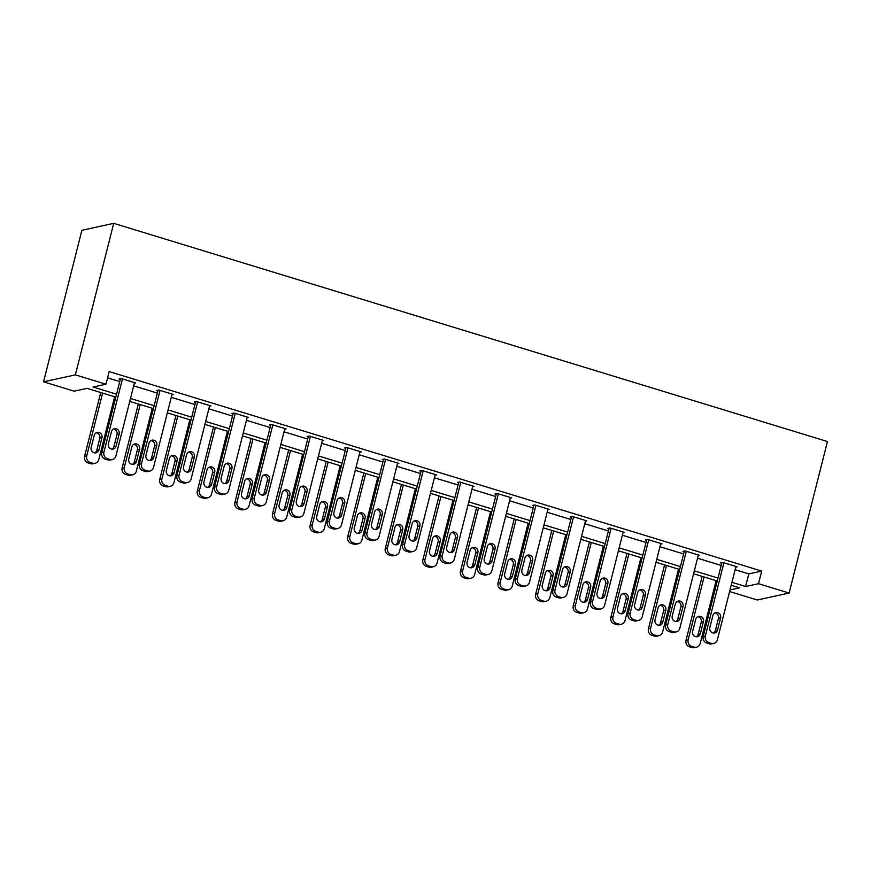 <?xml version="1.0" encoding="UTF-8"?>
<svg xmlns="http://www.w3.org/2000/svg" width="871" height="871" viewBox="0 0 871 871"><rect width="100%" height="100%" fill="white"/><g stroke="black" fill="none" stroke-linecap="round" stroke-linejoin="round"><path stroke-width="1.31" d="M115.81 397.132L87.056 388.346L74.155 391.166L43.55 381.814L81.885 230.303L113.709 223.346L827.45 441.543L789.115 593.053L758.51 583.701L761.7 571.071L109.169 371.59L105.968 384.209L93.077 387.029L116.551 394.204M789.115 593.053L757.291 599.999L729.604 591.54M107.579 377.862L119.741 381.585M133.677 385.842L157.335 393.071M171.271 397.328L194.93 404.569M208.855 408.826L232.513 416.055M246.449 420.312L270.108 427.552M284.044 431.809L307.703 439.038M321.628 443.295L345.286 450.536M359.222 454.793L382.881 462.022M396.817 466.279L420.475 473.519M434.4 477.776L458.059 485.005M471.995 489.262L495.653 496.503M509.589 500.76L533.248 507.989M547.173 512.246L570.832 519.486M584.768 523.743L608.426 530.972M622.362 535.23L646.021 542.47M659.946 546.727L683.604 553.956M697.54 558.213L721.199 565.453M735.135 569.71L748.81 573.891L761.7 571.071M735.777 567.13L737.16 566.836L722.701 562.416L720.546 562.884L721.754 563.254M698.194 555.644L699.565 555.339L685.107 550.918L682.962 551.387L684.16 551.757M660.599 544.146L661.971 543.852L647.512 539.432L645.367 539.9L646.576 540.27M623.005 532.66L624.387 532.355L609.929 527.935L607.773 528.403L608.981 528.773M585.421 521.163L586.793 520.869L572.334 516.449L570.189 516.917L571.387 517.287M547.826 509.677L549.198 509.372L534.74 504.951L532.595 505.43L533.803 505.79M510.243 498.179L511.615 497.885L497.156 493.465L495 493.933L496.209 494.303M472.648 486.693L474.02 486.388L459.561 481.968L457.417 482.447L458.614 482.806M435.054 475.196L436.425 474.902L421.967 470.482L419.822 470.95L421.031 471.32M397.47 463.71L398.842 463.405L384.383 458.984L382.227 459.463L383.436 459.823M359.875 452.212L361.247 451.918L346.789 447.498L344.644 447.966L345.841 448.336M322.281 440.726L323.653 440.421L309.205 436.001L307.049 436.48L308.258 436.839M284.697 429.229L286.069 428.935L271.61 424.515L269.455 424.983L270.663 425.353M247.103 417.742L248.475 417.438L234.016 413.017L231.871 413.496L233.069 413.856M209.508 406.256L210.891 405.951L196.432 401.531L194.277 401.999L195.485 402.369M171.925 394.759L173.296 394.454L158.838 390.034L156.682 390.513L157.891 390.872M134.33 383.273L135.702 382.968L121.243 378.547L119.098 379.016L120.296 379.386M105.968 384.209L75.374 374.857L113.709 223.346M75.374 374.857L43.55 381.814M730.018 589.917L739.588 587.827L731.194 585.258M717.258 581.001L693.599 573.771M679.674 569.514L656.015 562.274M642.079 558.017L618.421 550.788M604.485 546.531L580.826 539.301M566.901 535.034L543.243 527.804M529.307 523.547L505.648 516.318M491.712 512.05L468.065 504.821M454.129 500.564L430.47 493.334M416.534 489.067L392.875 481.837M378.939 477.58L355.292 470.351M341.356 466.083L317.697 458.854M303.761 454.597L280.103 447.367M266.167 443.099L242.519 435.87M228.583 431.613L204.925 424.384M190.989 420.116L167.33 412.887M153.405 408.63L129.746 401.4M731.934 582.329L745.609 586.51L758.51 583.701M130.487 398.472L154.145 405.701M168.07 409.958L191.729 417.187M205.665 421.455L229.323 428.684M243.259 432.941L266.918 440.171M280.843 444.439L304.502 451.668M318.438 455.925L342.096 463.154M356.032 467.422L379.691 474.651M393.616 478.908L417.274 486.138M431.21 490.406L454.869 497.635M468.805 501.892L492.453 509.121M506.389 513.389L530.047 520.618M543.983 524.875L567.642 532.105M581.578 536.362L605.225 543.602M619.161 547.859L642.82 555.088M656.756 559.345L680.414 566.586M694.35 570.843L717.998 578.072M748.81 573.891L745.609 586.51M735.951 566.466L717.41 639.75A5.27 4.976 77.7 0 1 711.313 643.321L708.907 642.58A5.27 4.976 77.7 0 1 705.358 636.059L723.899 562.786M721.917 562.579L703.213 636.527L705.358 636.059M717.541 629.994A4.224 3.974 -102.3 0 1 714.59 632.934A4.224 3.974 -102.3 0 1 709.832 627.632L712.892 615.514A4.224 3.974 -102.3 0 1 715.853 612.574A4.224 3.974 -102.3 0 1 720.611 617.866L717.541 629.994L715.385 630.462A4.224 3.974 -102.3 0 1 713.48 633.01M714.808 612.966A4.224 3.974 -102.3 0 1 718.455 618.345L715.385 630.462M713.719 643.429L711.563 643.898A5.27 4.976 -102.3 0 1 709.157 643.789L706.751 643.059A5.27 4.976 -102.3 0 1 703.213 636.527M702.178 576.395L686.01 640.294A5.27 4.976 -102.3 0 0 689.549 646.815L691.966 647.545A5.27 4.976 -102.3 0 0 694.361 647.654L696.517 647.186A5.27 4.976 77.7 0 0 700.208 643.506L716.114 580.652M696.517 647.186A5.27 4.976 77.7 0 1 694.111 647.077L691.705 646.347A5.27 4.976 77.7 0 1 688.155 639.815L704.062 576.972M696.277 636.766A4.224 3.974 77.7 0 0 698.194 634.219L701.253 622.101A4.224 3.974 77.7 0 0 697.606 616.722M700.338 633.75L703.409 621.633A4.224 3.974 77.7 0 0 698.651 616.33A4.224 3.974 77.7 0 0 695.7 619.27L692.63 631.388A4.224 3.974 77.7 0 0 697.388 636.69A4.224 3.974 77.7 0 0 700.338 633.75L698.194 634.219M698.357 554.969L679.816 628.252A5.27 4.976 77.7 0 1 673.719 631.834L671.312 631.094A5.27 4.976 77.7 0 1 667.774 624.572L686.315 551.289M684.334 551.093L665.618 625.04L667.774 624.572M679.946 618.497A4.224 3.974 -102.3 0 1 676.996 621.448A4.224 3.974 -102.3 0 1 672.238 616.145L675.308 604.017A4.224 3.974 -102.3 0 1 678.259 601.077A4.224 3.974 -102.3 0 1 683.016 606.379L679.946 618.497L677.801 618.965A4.224 3.974 -102.3 0 1 675.885 621.513M677.224 601.469A4.224 3.974 -102.3 0 1 680.872 606.847L677.801 618.965M676.125 631.932L673.969 632.4A5.27 4.976 -102.3 0 1 671.574 632.302L669.157 631.562A5.27 4.976 -102.3 0 1 665.618 625.04M660.773 543.482L642.232 616.766A5.27 4.976 77.7 0 1 636.135 620.337L633.718 619.608A5.27 4.976 77.7 0 1 630.179 613.075L648.721 539.802M646.739 539.595L628.024 613.543L630.179 613.075M642.363 607.011A4.224 3.974 -102.3 0 1 639.401 609.95A4.224 3.974 -102.3 0 1 634.643 604.648L637.714 592.53A4.224 3.974 -102.3 0 1 640.664 589.591A4.224 3.974 -102.3 0 1 645.422 594.893L642.363 607.011L640.207 607.479A4.224 3.974 -102.3 0 1 638.291 610.027M639.63 589.983A4.224 3.974 -102.3 0 1 643.277 595.361L640.207 607.479M638.53 620.446L636.385 620.914A5.27 4.976 -102.3 0 1 633.979 620.805L631.573 620.076A5.27 4.976 -102.3 0 1 628.024 613.543M664.584 564.898L648.416 628.797A5.27 4.976 -102.3 0 0 651.965 635.318L654.371 636.059A5.27 4.976 -102.3 0 0 656.778 636.157L658.922 635.688A5.27 4.976 77.7 0 0 662.613 632.008L678.52 569.155M658.922 635.688A5.27 4.976 77.7 0 1 656.516 635.59L654.11 634.85A5.27 4.976 77.7 0 1 650.572 628.329L666.478 565.475M658.683 625.28A4.224 3.974 77.7 0 0 660.599 622.732L663.669 610.604A4.224 3.974 77.7 0 0 660.022 605.236M662.744 622.253L665.814 610.135A4.224 3.974 77.7 0 0 661.056 604.833A4.224 3.974 77.7 0 0 658.106 607.784L655.036 619.902A4.224 3.974 77.7 0 0 659.793 625.204A4.224 3.974 77.7 0 0 662.744 622.253L660.599 622.732M627 553.412L610.832 617.31A5.27 4.976 -102.3 0 0 614.371 623.832L616.777 624.561A5.27 4.976 -102.3 0 0 619.183 624.67L621.328 624.202A5.27 4.976 77.7 0 0 625.03 620.522L640.925 557.669M621.328 624.202A5.27 4.976 77.7 0 1 618.933 624.093L616.516 623.364A5.27 4.976 77.7 0 1 612.977 616.831L628.884 553.989M621.088 613.783A4.224 3.974 77.7 0 0 623.005 611.235L626.075 599.117A4.224 3.974 77.7 0 0 622.427 593.739M625.16 610.767L628.231 598.649A4.224 3.974 77.7 0 0 623.473 593.347A4.224 3.974 77.7 0 0 620.511 596.287L617.452 608.404A4.224 3.974 77.7 0 0 622.199 613.707A4.224 3.974 77.7 0 0 625.16 610.767L623.005 611.235M623.179 531.985L604.637 605.269A5.27 4.976 77.7 0 1 598.54 608.851L596.134 608.11A5.27 4.976 77.7 0 1 592.585 601.589L611.126 528.305M609.145 528.109L590.44 602.057L592.585 601.589M604.768 595.514A4.224 3.974 -102.3 0 1 601.817 598.464A4.224 3.974 -102.3 0 1 597.06 593.162L600.119 581.044A4.224 3.974 -102.3 0 1 603.08 578.094A4.224 3.974 -102.3 0 1 607.838 583.396L604.768 595.514L602.623 595.982A4.224 3.974 -102.3 0 1 600.707 598.529M602.035 578.486A4.224 3.974 -102.3 0 1 605.683 583.864L602.623 595.982M600.946 608.949L598.791 609.417A5.27 4.976 -102.3 0 1 596.385 609.319L593.978 608.579A5.27 4.976 -102.3 0 1 590.44 602.057M585.584 520.499L567.043 593.782A5.27 4.976 77.7 0 1 560.946 597.354L558.54 596.624A5.27 4.976 77.7 0 1 555.001 590.092L573.543 516.819M571.561 516.612L552.845 590.56L555.001 590.092M567.173 584.027A4.224 3.974 -102.3 0 1 564.223 586.967A4.224 3.974 -102.3 0 1 559.465 581.665L562.535 569.547A4.224 3.974 -102.3 0 1 565.486 566.607A4.224 3.974 -102.3 0 1 570.244 571.909L567.173 584.027L565.029 584.495A4.224 3.974 -102.3 0 1 563.112 587.043M564.452 566.999A4.224 3.974 -102.3 0 1 568.099 572.378L565.029 584.495M563.352 597.462L561.207 597.931A5.27 4.976 -102.3 0 1 558.801 597.822L556.384 597.092A5.27 4.976 -102.3 0 1 552.845 590.56M548.001 509.012L529.459 582.285A5.27 4.976 77.7 0 1 523.362 585.867L520.945 585.127A5.27 4.976 77.7 0 1 517.407 578.605L535.948 505.322M533.967 505.126L515.251 579.073L517.407 578.605M529.59 572.53A4.224 3.974 -102.3 0 1 526.628 575.481A4.224 3.974 -102.3 0 1 521.871 570.178L524.941 558.061A4.224 3.974 -102.3 0 1 527.902 555.11A4.224 3.974 -102.3 0 1 532.649 560.412L529.59 572.53L527.434 572.998A4.224 3.974 -102.3 0 1 525.518 575.546M526.857 555.513A4.224 3.974 -102.3 0 1 530.504 560.88L527.434 572.998M525.757 585.965L523.613 586.433A5.27 4.976 -102.3 0 1 521.206 586.335L518.8 585.595A5.27 4.976 -102.3 0 1 515.251 579.073M589.406 541.914L573.238 605.813A5.27 4.976 -102.3 0 0 576.776 612.335L579.193 613.075A5.27 4.976 -102.3 0 0 581.588 613.173L583.744 612.705A5.27 4.976 77.7 0 0 587.435 609.025L603.342 546.182M583.744 612.705A5.27 4.976 77.7 0 1 581.338 612.607L578.932 611.867A5.27 4.976 77.7 0 1 575.383 605.345L591.289 542.491M583.505 602.297A4.224 3.974 77.7 0 0 585.421 599.749L588.48 587.62A4.224 3.974 77.7 0 0 584.844 582.253M587.566 599.27L590.636 587.152A4.224 3.974 77.7 0 0 585.878 581.85A4.224 3.974 77.7 0 0 582.928 584.8L579.857 596.918A4.224 3.974 77.7 0 0 584.615 602.22A4.224 3.974 77.7 0 0 587.566 599.27L585.421 599.749M551.811 530.428L535.643 594.327A5.27 4.976 -102.3 0 0 539.193 600.848L541.599 601.578A5.27 4.976 -102.3 0 0 544.005 601.687L546.15 601.219A5.27 4.976 77.7 0 0 549.841 597.539L565.747 534.685M546.15 601.219A5.27 4.976 77.7 0 1 543.744 601.11L541.337 600.38A5.27 4.976 77.7 0 1 537.799 593.848L553.706 531.005M545.91 590.799A4.224 3.974 77.7 0 0 547.826 588.252L550.897 576.134A4.224 3.974 77.7 0 0 547.249 570.755M549.982 587.783L553.041 575.666A4.224 3.974 77.7 0 0 548.284 570.363A4.224 3.974 77.7 0 0 545.333 573.303L542.263 585.421A4.224 3.974 77.7 0 0 547.021 590.723A4.224 3.974 77.7 0 0 549.982 587.783L547.826 588.252M514.228 518.931L498.06 582.83A5.27 4.976 -102.3 0 0 501.598 589.351L504.004 590.092A5.27 4.976 -102.3 0 0 506.41 590.19L508.566 589.721A5.27 4.976 77.7 0 0 512.257 586.041L528.164 523.199M508.566 589.721A5.27 4.976 77.7 0 1 506.16 589.623L503.743 588.883A5.27 4.976 77.7 0 1 500.204 582.361L516.111 519.508M508.326 579.313A4.224 3.974 77.7 0 0 510.232 576.765L513.302 564.637A4.224 3.974 77.7 0 0 509.655 559.269M512.388 576.286L515.458 564.168A4.224 3.974 77.7 0 0 510.7 558.866A4.224 3.974 77.7 0 0 507.739 561.817L504.679 573.935A4.224 3.974 77.7 0 0 509.426 579.237A4.224 3.974 77.7 0 0 512.388 576.286L510.232 576.765M476.633 507.445L460.465 571.343A5.27 4.976 -102.3 0 0 464.003 577.865L466.421 578.594A5.27 4.976 -102.3 0 0 468.816 578.703L470.971 578.235A5.27 4.976 77.7 0 0 474.662 574.555L490.569 511.702M470.971 578.235A5.27 4.976 77.7 0 1 468.565 578.126L466.159 577.397A5.27 4.976 77.7 0 1 462.621 570.875L478.517 508.022M470.732 567.816A4.224 3.974 77.7 0 0 472.648 565.268L475.708 553.15A4.224 3.974 77.7 0 0 472.071 547.772M474.793 564.8L477.863 552.682A4.224 3.974 77.7 0 0 473.105 547.38A4.224 3.974 77.7 0 0 470.155 550.32L467.085 562.437A4.224 3.974 77.7 0 0 471.842 567.74A4.224 3.974 77.7 0 0 474.793 564.8L472.648 565.268M439.038 495.947L422.87 559.846A5.27 4.976 -102.3 0 0 426.42 566.368L428.826 567.108A5.27 4.976 -102.3 0 0 431.232 567.206L433.377 566.738A5.27 4.976 77.7 0 0 437.068 563.058L452.974 500.215M433.377 566.738A5.27 4.976 77.7 0 1 430.971 566.64L428.565 565.9A5.27 4.976 77.7 0 1 425.026 559.378L440.933 496.524M433.137 556.329A4.224 3.974 77.7 0 0 435.054 553.782L438.124 541.653A4.224 3.974 77.7 0 0 434.477 536.286M437.209 553.303L440.269 541.185A4.224 3.974 77.7 0 0 435.511 535.883A4.224 3.974 77.7 0 0 432.56 538.833L429.49 550.951A4.224 3.974 77.7 0 0 434.248 556.253A4.224 3.974 77.7 0 0 437.209 553.303L435.054 553.782M401.455 484.461L385.287 548.36A5.27 4.976 -102.3 0 0 388.825 554.881L391.231 555.622A5.27 4.976 -102.3 0 0 393.638 555.72L395.793 555.252A5.27 4.976 77.7 0 0 399.484 551.572L415.391 488.718M395.793 555.252A5.27 4.976 77.7 0 1 393.387 555.143L390.97 554.413A5.27 4.976 77.7 0 1 387.432 547.892L403.338 485.038M395.554 544.832A4.224 3.974 77.7 0 0 397.459 542.285L400.529 530.167A4.224 3.974 77.7 0 0 396.882 524.788M399.615 541.816L402.685 529.699A4.224 3.974 77.7 0 0 397.927 524.396A4.224 3.974 77.7 0 0 394.966 527.336L391.906 539.454A4.224 3.974 77.7 0 0 396.664 544.756A4.224 3.974 77.7 0 0 399.615 541.816L397.459 542.285M363.86 472.964L347.692 536.863A5.27 4.976 -102.3 0 0 351.231 543.384L353.648 544.125A5.27 4.976 -102.3 0 0 356.043 544.223L358.199 543.754A5.27 4.976 77.7 0 0 361.89 540.074L377.796 477.232M358.199 543.754A5.27 4.976 77.7 0 1 355.793 543.656L353.386 542.916A5.27 4.976 77.7 0 1 349.848 536.394L365.744 473.541M357.959 533.346A4.224 3.974 77.7 0 0 359.875 530.798L362.935 518.67A4.224 3.974 77.7 0 0 359.298 513.302M362.02 530.319L365.091 518.201A4.224 3.974 77.7 0 0 360.333 512.899A4.224 3.974 77.7 0 0 357.382 515.85L354.312 527.968A4.224 3.974 77.7 0 0 359.07 533.27A4.224 3.974 77.7 0 0 362.02 530.319L359.875 530.798M326.266 461.478L310.098 525.376A5.27 4.976 -102.3 0 0 313.647 531.898L316.053 532.638A5.27 4.976 -102.3 0 0 318.459 532.736L320.604 532.268A5.27 4.976 77.7 0 0 324.306 528.588L340.202 465.735M320.604 532.268A5.27 4.976 77.7 0 1 318.209 532.159L315.792 531.43A5.27 4.976 77.7 0 1 312.254 524.908L328.16 462.055M320.365 521.849A4.224 3.974 77.7 0 0 322.281 519.301L325.351 507.183A4.224 3.974 77.7 0 0 321.704 501.805M324.437 518.833L327.496 506.715A4.224 3.974 77.7 0 0 322.738 501.413A4.224 3.974 77.7 0 0 319.788 504.353L316.717 516.481A4.224 3.974 77.7 0 0 321.475 521.773A4.224 3.974 77.7 0 0 324.437 518.833L322.281 519.301M288.682 449.98L272.514 513.879A5.27 4.976 -102.3 0 0 276.053 520.401L278.459 521.141A5.27 4.976 -102.3 0 0 280.865 521.239L283.021 520.771A5.27 4.976 77.7 0 0 286.711 517.091L302.618 454.248M283.021 520.771A5.27 4.976 77.7 0 1 280.614 520.673L278.208 519.933A5.27 4.976 77.7 0 1 274.659 513.411L290.566 450.557M282.781 510.362A4.224 3.974 77.7 0 0 284.686 507.815L287.757 495.686A4.224 3.974 77.7 0 0 284.109 490.319M286.842 507.347L289.912 495.218A4.224 3.974 77.7 0 0 285.155 489.916A4.224 3.974 77.7 0 0 282.193 492.866L279.134 504.984A4.224 3.974 77.7 0 0 283.892 510.286A4.224 3.974 77.7 0 0 286.842 507.347L284.686 507.815M251.088 438.494L234.92 502.393A5.27 4.976 -102.3 0 0 238.458 508.914L240.875 509.655A5.27 4.976 -102.3 0 0 243.281 509.753L245.426 509.285A5.27 4.976 77.7 0 0 249.117 505.605L265.024 442.751M245.426 509.285A5.27 4.976 77.7 0 1 243.02 509.176L240.614 508.446A5.27 4.976 77.7 0 1 237.075 501.925L252.971 439.071M245.187 498.865A4.224 3.974 77.7 0 0 247.103 496.318L250.173 484.2A4.224 3.974 77.7 0 0 246.526 478.821M249.248 495.849L252.318 483.732A4.224 3.974 77.7 0 0 247.56 478.429A4.224 3.974 77.7 0 0 244.609 481.369L241.539 493.498A4.224 3.974 77.7 0 0 246.297 498.789A4.224 3.974 77.7 0 0 249.248 495.849L247.103 496.318M213.504 426.997L197.325 490.896A5.27 4.976 -102.3 0 0 200.874 497.417L203.281 498.158A5.27 4.976 -102.3 0 0 205.687 498.256L207.831 497.787A5.27 4.976 77.7 0 0 211.533 494.107L227.429 431.265M207.831 497.787A5.27 4.976 77.7 0 1 205.436 497.689L203.019 496.949A5.27 4.976 77.7 0 1 199.481 490.427L215.387 427.574M207.592 487.379A4.224 3.974 77.7 0 0 209.508 484.831L212.578 472.703A4.224 3.974 77.7 0 0 208.931 467.335M211.664 484.363L214.723 472.234A4.224 3.974 77.7 0 0 209.976 466.932A4.224 3.974 77.7 0 0 207.015 469.883L203.945 482.001A4.224 3.974 77.7 0 0 208.702 487.303A4.224 3.974 77.7 0 0 211.664 484.363L209.508 484.831M175.909 415.511L159.741 479.409A5.27 4.976 -102.3 0 0 163.28 485.931L165.686 486.671A5.27 4.976 -102.3 0 0 168.092 486.769L170.248 486.301A5.27 4.976 77.7 0 0 173.939 482.621L189.845 419.768M170.248 486.301A5.27 4.976 77.7 0 1 167.842 486.192L165.436 485.463A5.27 4.976 77.7 0 1 161.886 478.941L177.793 416.088M170.008 475.882A4.224 3.974 77.7 0 0 171.925 473.334L174.984 461.216A4.224 3.974 77.7 0 0 171.337 455.838M174.069 472.866L177.14 460.748A4.224 3.974 77.7 0 0 172.382 455.446A4.224 3.974 77.7 0 0 169.42 458.386L166.361 470.514A4.224 3.974 77.7 0 0 171.119 475.806A4.224 3.974 77.7 0 0 174.069 472.866L171.925 473.334M510.406 497.515L491.865 570.799A5.27 4.976 77.7 0 1 485.768 574.37L483.361 573.641A5.27 4.976 77.7 0 1 479.812 567.108L498.354 493.835M496.372 493.628L477.667 567.587L479.812 567.108M491.995 561.044A4.224 3.974 -102.3 0 1 489.045 563.983A4.224 3.974 -102.3 0 1 484.287 558.681L487.346 546.563A4.224 3.974 -102.3 0 1 490.308 543.624A4.224 3.974 -102.3 0 1 495.066 548.926L491.995 561.044L489.85 561.512A4.224 3.974 -102.3 0 1 487.934 564.06M489.262 544.016A4.224 3.974 -102.3 0 1 492.91 549.394L489.85 561.512M488.174 574.479L486.018 574.947A5.27 4.976 -102.3 0 1 483.612 574.838L481.206 574.109A5.27 4.976 -102.3 0 1 477.667 567.587M472.811 486.029L454.27 559.302A5.27 4.976 77.7 0 1 448.173 562.884L445.767 562.143A5.27 4.976 77.7 0 1 442.228 555.622L460.77 482.338M458.788 482.142L440.073 556.09L442.228 555.622M454.401 549.547A4.224 3.974 -102.3 0 1 451.45 552.497A4.224 3.974 -102.3 0 1 446.692 547.195L449.763 535.077A4.224 3.974 -102.3 0 1 452.713 532.127A4.224 3.974 -102.3 0 1 457.471 537.429L454.401 549.547L452.256 550.015A4.224 3.974 -102.3 0 1 450.34 552.562M451.679 532.529A4.224 3.974 -102.3 0 1 455.326 537.897L452.256 550.015M450.579 562.982L448.434 563.45A5.27 4.976 -102.3 0 1 446.028 563.352L443.611 562.612A5.27 4.976 -102.3 0 1 440.073 556.09M435.228 474.532L416.686 547.815A5.27 4.976 77.7 0 1 410.589 551.387L408.172 550.657A5.27 4.976 77.7 0 1 404.634 544.125L423.175 470.852M421.194 470.645L402.489 544.604L404.634 544.125M416.817 538.06A4.224 3.974 -102.3 0 1 413.856 541A4.224 3.974 -102.3 0 1 409.098 535.698L412.168 523.58A4.224 3.974 -102.3 0 1 415.129 520.64A4.224 3.974 -102.3 0 1 419.876 525.942L416.817 538.06L414.661 538.528A4.224 3.974 -102.3 0 1 412.745 541.076M414.084 521.032A4.224 3.974 -102.3 0 1 417.732 526.411L414.661 538.528M412.985 551.495L410.84 551.964A5.27 4.976 -102.3 0 1 408.434 551.855L406.028 551.125A5.27 4.976 -102.3 0 1 402.489 544.604M397.633 463.045L379.092 536.318A5.27 4.976 77.7 0 1 372.995 539.9L370.589 539.16A5.27 4.976 77.7 0 1 367.039 532.638L385.581 459.355M383.61 459.159L364.895 533.106L367.039 532.638M379.223 526.563A4.224 3.974 -102.3 0 1 376.272 529.514A4.224 3.974 -102.3 0 1 371.514 524.211L374.584 512.094A4.224 3.974 -102.3 0 1 377.535 509.143A4.224 3.974 -102.3 0 1 382.293 514.445L379.223 526.563L377.078 527.042A4.224 3.974 -102.3 0 1 375.161 529.59M376.49 509.546A4.224 3.974 -102.3 0 1 380.137 514.913L377.078 527.042M375.401 539.998L373.245 540.466A5.27 4.976 -102.3 0 1 370.839 540.368L368.433 539.628A5.27 4.976 -102.3 0 1 364.895 533.106M360.039 451.548L341.497 524.832A5.27 4.976 77.7 0 1 335.4 528.403L332.994 527.674A5.27 4.976 77.7 0 1 329.456 521.141L347.997 447.868M346.016 447.672L327.3 521.62L329.456 521.141M341.628 515.077A4.224 3.974 -102.3 0 1 338.677 518.016A4.224 3.974 -102.3 0 1 333.92 512.714L336.99 500.596A4.224 3.974 -102.3 0 1 339.94 497.657A4.224 3.974 -102.3 0 1 344.698 502.959L341.628 515.077L339.483 515.545A4.224 3.974 -102.3 0 1 337.567 518.093M338.906 498.049A4.224 3.974 -102.3 0 1 342.553 503.427L339.483 515.545M337.806 528.512L335.662 528.98A5.27 4.976 -102.3 0 1 333.255 528.871L330.849 528.142A5.27 4.976 -102.3 0 1 327.3 521.62M322.455 440.062L303.914 513.335A5.27 4.976 77.7 0 1 297.817 516.917L295.4 516.176A5.27 4.976 77.7 0 1 291.861 509.655L310.403 436.371M308.421 436.175L289.716 510.123L291.861 509.655M304.044 503.58A4.224 3.974 -102.3 0 1 301.083 506.53A4.224 3.974 -102.3 0 1 296.336 501.228L299.395 489.11A4.224 3.974 -102.3 0 1 302.357 486.16A4.224 3.974 -102.3 0 1 307.104 491.462L304.044 503.58L301.889 504.059A4.224 3.974 -102.3 0 1 299.972 506.606M301.312 486.562A4.224 3.974 -102.3 0 1 304.959 491.93L301.889 504.059M300.212 517.015L298.067 517.483A5.27 4.976 -102.3 0 1 295.661 517.385L293.255 516.645A5.27 4.976 -102.3 0 1 289.716 510.123M284.861 428.565L266.319 501.848A5.27 4.976 77.7 0 1 260.222 505.42L257.816 504.69A5.27 4.976 77.7 0 1 254.267 498.158L272.819 424.885M270.837 424.689L252.122 498.637L254.267 498.158M266.45 492.093A4.224 3.974 -102.3 0 1 263.499 495.033A4.224 3.974 -102.3 0 1 258.741 489.731L261.812 477.613A4.224 3.974 -102.3 0 1 264.762 474.673A4.224 3.974 -102.3 0 1 269.52 479.975L266.45 492.093L264.305 492.561A4.224 3.974 -102.3 0 1 262.389 495.109M263.717 475.065A4.224 3.974 -102.3 0 1 267.364 480.444L264.305 492.561M262.628 505.528L260.473 505.997A5.27 4.976 -102.3 0 1 258.077 505.888L255.66 505.158A5.27 4.976 -102.3 0 1 252.122 498.637M247.266 417.078L228.725 490.351A5.27 4.976 77.7 0 1 222.628 493.933L220.221 493.193A5.27 4.976 77.7 0 1 216.683 486.671L235.224 413.387M233.243 413.192L214.527 487.139L216.683 486.671M228.855 480.596A4.224 3.974 -102.3 0 1 225.905 483.547A4.224 3.974 -102.3 0 1 221.147 478.244L224.217 466.127A4.224 3.974 -102.3 0 1 227.168 463.176A4.224 3.974 -102.3 0 1 231.926 468.478L228.855 480.596L226.71 481.075A4.224 3.974 -102.3 0 1 224.794 483.623M226.133 463.579A4.224 3.974 -102.3 0 1 229.781 468.946L226.71 481.075M225.034 494.031L222.889 494.499A5.27 4.976 -102.3 0 1 220.483 494.401L218.077 493.661A5.27 4.976 -102.3 0 1 214.527 487.139M209.682 405.581L191.141 478.865A5.27 4.976 77.7 0 1 185.044 482.436L182.627 481.707A5.27 4.976 77.7 0 1 179.088 475.174L197.63 401.901M195.648 401.705L176.944 475.653L179.088 475.174M191.272 469.11A4.224 3.974 -102.3 0 1 188.31 472.049A4.224 3.974 -102.3 0 1 183.563 466.747L186.623 454.629A4.224 3.974 -102.3 0 1 189.584 451.69A4.224 3.974 -102.3 0 1 194.342 456.992L191.272 469.11L189.116 469.578A4.224 3.974 -102.3 0 1 187.2 472.126M188.539 452.082A4.224 3.974 -102.3 0 1 192.186 457.46L189.116 469.578M187.439 482.545L185.294 483.013A5.27 4.976 -102.3 0 1 182.888 482.904L180.482 482.175A5.27 4.976 -102.3 0 1 176.944 475.653M172.088 394.095L153.546 467.368A5.27 4.976 77.7 0 1 147.449 470.95L145.043 470.209A5.27 4.976 77.7 0 1 141.494 463.688L160.046 390.404M158.065 390.208L139.349 464.156L141.494 463.688M153.677 457.613A4.224 3.974 -102.3 0 1 150.727 460.563A4.224 3.974 -102.3 0 1 145.969 455.261L149.039 443.143A4.224 3.974 -102.3 0 1 151.99 440.193A4.224 3.974 -102.3 0 1 156.747 445.495L153.677 457.613L151.532 458.092A4.224 3.974 -102.3 0 1 149.616 460.639M150.955 440.595A4.224 3.974 -102.3 0 1 154.592 445.963L151.532 458.092M149.856 471.048L147.7 471.516A5.27 4.976 -102.3 0 1 145.305 471.418L142.888 470.678A5.27 4.976 -102.3 0 1 139.349 464.156M138.315 404.013L122.147 467.912A5.27 4.976 -102.3 0 0 125.685 474.434L128.102 475.174A5.27 4.976 -102.3 0 0 130.508 475.283L132.653 474.804A5.27 4.976 77.7 0 0 136.344 471.124L152.251 408.281M132.653 474.804A5.27 4.976 77.7 0 1 130.247 474.706L127.841 473.966A5.27 4.976 77.7 0 1 124.303 467.444L140.198 404.59M132.414 464.395A4.224 3.974 77.7 0 0 134.33 461.848L137.4 449.719A4.224 3.974 77.7 0 0 133.753 444.352M136.475 461.38L139.545 449.251A4.224 3.974 77.7 0 0 134.787 443.949A4.224 3.974 77.7 0 0 131.837 446.899L128.766 459.017A4.224 3.974 77.7 0 0 133.524 464.319A4.224 3.974 77.7 0 0 136.475 461.38L134.33 461.848M134.504 382.598L115.952 455.881A5.27 4.976 77.7 0 1 109.855 459.453L107.449 458.723A5.27 4.976 77.7 0 1 103.91 452.191L122.452 378.918M120.47 378.722L101.755 452.67L103.91 452.191M116.093 446.126A4.224 3.974 -102.3 0 1 113.132 449.066A4.224 3.974 -102.3 0 1 108.374 443.764L111.444 431.646A4.224 3.974 -102.3 0 1 114.395 428.706A4.224 3.974 -102.3 0 1 119.153 434.008L116.093 446.126L113.938 446.594A4.224 3.974 -102.3 0 1 112.021 449.142M113.361 429.098A4.224 3.974 -102.3 0 1 117.008 434.477L113.938 446.594M112.261 459.561L110.116 460.03A5.27 4.976 -102.3 0 1 107.71 459.921L105.304 459.191A5.27 4.976 -102.3 0 1 101.755 452.67M100.731 392.527L84.563 456.426A5.27 4.976 -102.3 0 0 88.102 462.947L90.508 463.688A5.27 4.976 -102.3 0 0 92.914 463.786L95.059 463.318A5.27 4.976 77.7 0 0 98.761 459.638L114.656 396.784M95.059 463.318A5.27 4.976 77.7 0 1 92.664 463.209L90.246 462.479A5.27 4.976 77.7 0 1 86.708 455.958L102.615 393.104M94.819 452.898A4.224 3.974 77.7 0 0 96.735 450.351L99.806 438.233A4.224 3.974 77.7 0 0 96.158 432.854M98.891 449.882L101.951 437.765A4.224 3.974 77.7 0 0 97.204 432.462A4.224 3.974 77.7 0 0 94.242 435.402L91.172 447.531A4.224 3.974 77.7 0 0 95.93 452.822A4.224 3.974 77.7 0 0 98.891 449.882L96.735 450.351M709.157 643.789L711.313 643.321M706.751 643.059L708.907 642.58M720.611 617.866L718.455 618.345M688.155 639.815L686.01 640.294M691.705 646.347L689.549 646.815M694.111 647.077L691.966 647.545M701.253 622.101L703.409 621.633M671.574 632.302L673.719 631.834M669.157 631.562L671.312 631.094M683.016 606.379L680.872 606.847M633.979 620.805L636.135 620.337M631.573 620.076L633.718 619.608M645.422 594.893L643.277 595.361M650.572 628.329L648.416 628.797M654.11 634.85L651.965 635.318M656.516 635.59L654.371 636.059M663.669 610.604L665.814 610.135M612.977 616.831L610.832 617.31M616.516 623.364L614.371 623.832M618.933 624.093L616.777 624.561M626.075 599.117L628.231 598.649M596.385 609.319L598.54 608.851M593.978 608.579L596.134 608.11M607.838 583.396L605.683 583.864M558.801 597.822L560.946 597.354M556.384 597.092L558.54 596.624M570.244 571.909L568.099 572.378M521.206 586.335L523.362 585.867M518.8 585.595L520.945 585.127M532.649 560.412L530.504 560.88M575.383 605.345L573.238 605.813M578.932 611.867L576.776 612.335M581.338 612.607L579.193 613.075M588.48 587.62L590.636 587.152M537.799 593.848L535.643 594.327M541.337 600.38L539.193 600.848M543.744 601.11L541.599 601.578M550.897 576.134L553.041 575.666M500.204 582.361L498.06 582.83M503.743 588.883L501.598 589.351M506.16 589.623L504.004 590.092M513.302 564.637L515.458 564.168M462.621 570.875L460.465 571.343M466.159 577.397L464.003 577.865M468.565 578.126L466.421 578.594M475.708 553.15L477.863 552.682M425.026 559.378L422.87 559.846M428.565 565.9L426.42 566.368M430.971 566.64L428.826 567.108M438.124 541.653L440.269 541.185M387.432 547.892L385.287 548.36M390.97 554.413L388.825 554.881M393.387 555.143L391.231 555.622M400.529 530.167L402.685 529.699M349.848 536.394L347.692 536.863M353.386 542.916L351.231 543.384M355.793 543.656L353.648 544.125M362.935 518.67L365.091 518.201M312.254 524.908L310.098 525.376M315.792 531.43L313.647 531.898M318.209 532.159L316.053 532.638M325.351 507.183L327.496 506.715M274.659 513.411L272.514 513.879M278.208 519.933L276.053 520.401M280.614 520.673L278.459 521.141M287.757 495.686L289.912 495.218M237.075 501.925L234.92 502.393M240.614 508.446L238.458 508.914M243.02 509.176L240.875 509.655M250.173 484.2L252.318 483.732M199.481 490.427L197.325 490.896M203.019 496.949L200.874 497.417M205.436 497.689L203.281 498.158M212.578 472.703L214.723 472.234M161.886 478.941L159.741 479.409M165.436 485.463L163.28 485.931M167.842 486.192L165.686 486.671M174.984 461.216L177.14 460.748M483.612 574.838L485.768 574.37M481.206 574.109L483.361 573.641M495.066 548.926L492.91 549.394M446.028 563.352L448.173 562.884M443.611 562.612L445.767 562.143M457.471 537.429L455.326 537.897M408.434 551.855L410.589 551.387M406.028 551.125L408.172 550.657M419.876 525.942L417.732 526.411M370.839 540.368L372.995 539.9M368.433 539.628L370.589 539.16M382.293 514.445L380.137 514.913M333.255 528.871L335.4 528.403M330.849 528.142L332.994 527.674M344.698 502.959L342.553 503.427M295.661 517.385L297.817 516.917M293.255 516.645L295.4 516.176M307.104 491.462L304.959 491.93M258.077 505.888L260.222 505.42M255.66 505.158L257.816 504.69M269.52 479.975L267.364 480.444M220.483 494.401L222.628 493.933M218.077 493.661L220.221 493.193M231.926 468.478L229.781 468.946M182.888 482.904L185.044 482.436M180.482 482.175L182.627 481.707M194.342 456.992L192.186 457.46M145.305 471.418L147.449 470.95M142.888 470.678L145.043 470.209M156.747 445.495L154.592 445.963M124.303 467.444L122.147 467.912M127.841 473.966L125.685 474.434M130.247 474.706L128.102 475.174M137.4 449.719L139.545 449.251M107.71 459.921L109.855 459.453M105.304 459.191L107.449 458.723M119.153 434.008L117.008 434.477M86.708 455.958L84.563 456.426M90.246 462.479L88.102 462.947M92.664 463.209L90.508 463.688M99.806 438.233L101.951 437.765"/></g></svg>

